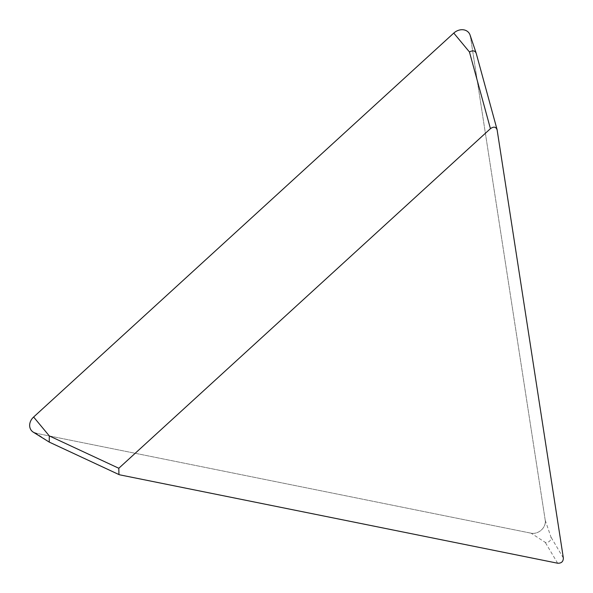 <?xml version="1.0" encoding="UTF-8"?>
<svg xmlns="http://www.w3.org/2000/svg" width="593" height="593" viewBox="0 0 593 593"><rect width="100%" height="100%" fill="white"/><g stroke="black" fill="none" stroke-linecap="round" stroke-linejoin="round"><path stroke-width="0.44" stroke-dasharray="2.96 2.22" d="M33.297 432.178A11.059 9.125 141.6 0 0 36.136 433.283L531.113 533.196A11.059 9.125 141.6 0 0 545.234 520.291L470.412 36.44A11.059 9.125 141.6 0 0 470.079 35.069M476.112 52.977L470.412 36.44L545.234 520.291A11.059 9.125 141.6 0 1 531.113 533.196L36.136 433.283L49.545 442.259M545.234 520.291L551.008 537.176C550.934 540.838 549.022 542.58 545.286 542.402L531.113 533.196M497.171 130.03L476.186 53.326M563.35 557.991L551.008 537.176M557.635 563.217L545.286 542.402M119.823 474.852L50.309 442.497"/><path stroke-width="0.89" d="M497.038 129.459L476.112 52.977L470.079 35.069A11.059 9.125 141.6 0 0 453.778 33.082L33.623 417.02L453.778 33.082L469.448 51.969C472.873 50.153 475.119 50.605 476.186 53.326M36.136 433.283A11.059 9.125 141.6 0 1 33.623 417.02A11.059 9.125 141.6 0 0 33.297 432.178L49.256 442.104L49.293 435.907L118.808 468.262L118.956 474.57L119.823 474.852L557.635 563.217C561.393 563.38 563.298 561.638 563.35 557.991L497.082 129.615M497.171 130.03C496.052 126.746 493.806 126.294 490.433 128.666L469.448 51.969M118.822 474.504L49.256 442.104M118.808 468.262L490.433 128.666M470.412 36.44A11.059 9.125 141.6 0 0 453.778 33.082M33.623 417.02L49.293 435.907"/></g></svg>

